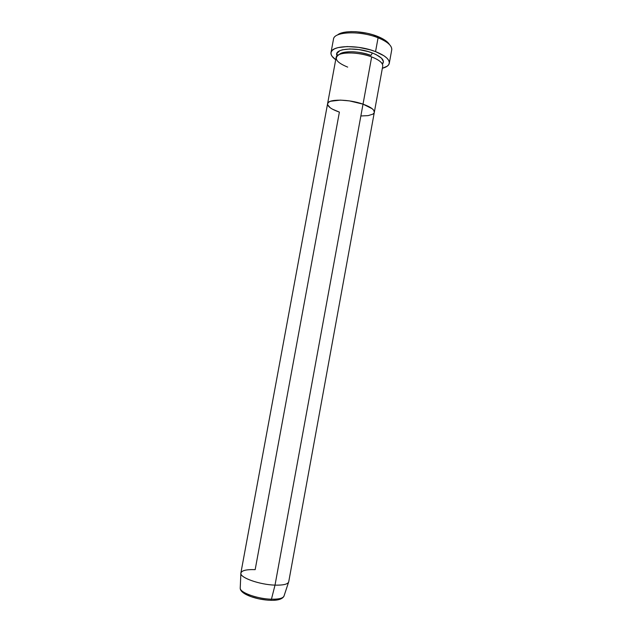 <?xml version="1.0" encoding="UTF-8"?>
<svg xmlns="http://www.w3.org/2000/svg" width="632" height="632" viewBox="0 0 632 632"><rect width="100%" height="100%" fill="white"/><g stroke="black" fill="none" stroke-linecap="round" stroke-linejoin="round"><path stroke-width="0.95" d="M339.234 33.899L346.328 31.956L350.989 31.616L356.148 31.718L367.105 33.259L372.438 34.618L381.712 38.252L385.275 40.369L389.478 44.572C387.716 41.601 383.679 38.852 377.375 36.308L378.078 37.794C387.195 41.554 391.761 45.441 391.785 49.462M339.313 54.486C342.813 50.521 359.655 50.939 370.976 55.395L372.382 52.985L368.156 51.571L358.897 49.588L349.844 48.964L342.473 49.794L339.795 50.718L336.927 53.357L337.132 55.853C332.709 48.585 356.037 46.413 372.382 52.985L370.976 55.395C359.885 51.666 350.349 50.805 342.347 52.819M374.326 112.299L382.731 66.194C383 63.058 379.311 59.961 371.663 56.912C360.769 52.74 345.183 51.674 339.076 54.597C333.53 58.286 336.398 62.457 347.679 67.111M371.663 56.912L363.021 104.154C370.731 106.958 374.5 109.684 374.318 112.33C374.5 109.684 370.731 106.958 363.021 104.154L349.472 100.899L340.427 100.109L330.457 101.262L328.632 102.218L327.574 103.782C327.676 98.853 348.651 98.963 363.021 104.154L371.663 56.912C357.412 51.255 336.366 51.84 336.098 57.631L327.581 103.727M389.296 63.255L391.729 49.881C392.124 45.757 387.574 41.728 378.078 37.794L375.55 51.611C385.07 55.458 389.644 59.353 389.288 63.303C388.798 65.538 386.484 67.197 382.352 68.28L387.298 66.147L388.87 64.456L389.344 62.497L388.688 60.356L386.91 58.105L384.051 55.837L375.55 51.611L378.078 37.794C360.28 30.462 333.838 31.545 333.483 39.192L331.002 52.567M360.904 115.972L368.124 115.624L372.856 114.155L374.041 113.049L372.856 114.155L368.124 115.624L360.904 115.972M283.926 596.316L288.548 582.285C287.204 584.387 282.694 585.335 275.015 585.129L363.021 104.154L372.24 108.751L373.733 110.3L374.31 112.362L373.733 110.3L372.24 108.751L363.021 104.154L275.015 585.129L271.444 599.207L270.836 600.313L270.267 600.282L270.836 600.313L271.444 599.207C278.491 599.326 282.654 598.362 283.926 596.316C282.228 599.176 277.867 600.511 270.836 600.313C257.54 599.997 240.318 594.428 240.215 588.289C240.073 592.666 257.817 598.97 271.444 599.207L275.015 585.129C283.405 585.327 287.971 584.205 288.729 581.764L374.318 112.33M327.637 104.73L330.157 107.724L327.637 104.73M332.606 109.249L339.392 112.109C331.452 109.336 327.51 106.547 327.581 103.751L240.887 572.979C239.236 577.419 259.397 584.726 275.015 585.129C260.147 584.734 240.721 578.027 240.871 573.54C241.1 570.633 245.864 569.337 255.17 569.645L339.392 112.109L332.606 109.249M335.718 59.716C332.235 57.243 330.662 54.866 330.994 52.598C331.294 45.283 357.712 44.445 375.55 51.611L370.241 49.833L358.589 47.329L347.205 46.555L337.97 47.621L334.636 48.79L332.329 50.307L331.121 52.116L331.042 54.139L332.061 56.288L335.718 59.716M372.382 52.985L376.103 54.597L381.467 58.144L383.474 61.66L382.4 64.164C385.212 60.672 381.87 56.943 372.382 52.985M333.578 38.773C334.77 31.442 360.69 30.644 378.078 37.794L377.375 36.308C363.479 30.644 342.702 30.075 337.464 35.029M284.123 595.621C283.594 598.117 279.368 599.31 271.444 599.207C258.425 598.97 241.321 593.172 240.334 588.803M363.021 104.154L349.472 100.899L340.427 100.109L330.457 101.262L328.632 102.218L327.574 103.782C327.676 98.853 348.651 98.963 363.021 104.154M273.711 600.25L280.703 598.615M242.285 591.402L245.374 594.072L251.07 596.671L258.512 598.781L266.483 600.037M337.259 55.734L337.156 54.905L338.215 55.039M382.32 64.006L382.716 63.271L381.673 63.018M240.871 573.54L240.215 588.289"/></g></svg>
